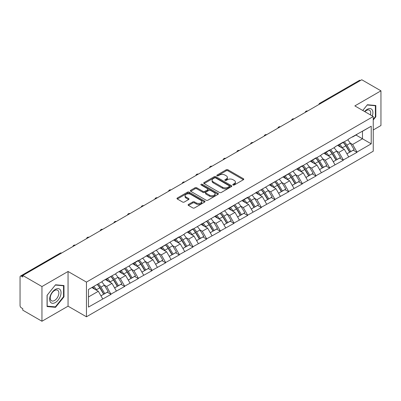 <?xml version="1.0" encoding="UTF-8"?>
<svg xmlns="http://www.w3.org/2000/svg" width="401" height="401" viewBox="0 0 401 401"><rect width="100%" height="100%" fill="white"/><g stroke="black" fill="none" stroke-linecap="round" stroke-linejoin="round"><path stroke-width="0.6" d="M233.066 184.986A0.852 0.491 0 0 0 234.269 184.986L243.407 179.713A1.218 0.702 0 0 0 243.763 179.217A1.218 0.702 0 0 0 243.407 178.721L227.928 169.783A1.218 0.702 0 0 0 226.209 169.783L217.076 175.062A0.852 0.491 0 0 0 216.826 175.407A0.852 0.491 0 0 0 217.076 175.753A0.852 0.491 0 0 0 218.279 175.753L219.462 175.072A3.89 2.246 0 0 1 224.961 175.072L226.254 175.818A3.89 2.246 0 0 1 227.392 177.407A3.89 2.246 0 0 1 226.254 178.996L225.071 179.678A0.852 0.491 0 0 0 224.821 180.024A0.852 0.491 0 0 0 225.071 180.37A0.852 0.491 0 0 0 226.274 180.37L227.457 179.688A3.89 2.246 0 0 1 232.961 179.688L234.249 180.435A3.89 2.246 0 0 1 235.387 182.024A3.89 2.246 0 0 1 234.249 183.613L233.066 184.295A0.852 0.491 0 0 0 232.816 184.64A0.852 0.491 0 0 0 233.066 184.986L233.066 184.295M188.465 204.435A1.218 0.702 0 0 0 188.109 204.931A1.218 0.702 0 0 0 188.465 205.427L192.806 207.934A1.218 0.702 0 0 0 194.525 207.934L204.67 202.079A1.218 0.702 0 0 0 205.026 201.583A1.218 0.702 0 0 0 204.67 201.086L189.197 192.149A1.218 0.702 0 0 0 187.473 192.149L177.327 198.009A1.218 0.702 0 0 0 176.971 198.505A1.218 0.702 0 0 0 177.327 199.001L182.575 202.029A1.218 0.702 0 0 0 184.295 202.029L188.635 199.523A1.218 0.702 0 0 0 188.991 199.026A1.218 0.702 0 0 0 188.635 198.53L186.034 197.026A3.253 1.88 0 0 1 185.082 195.698A3.253 1.88 0 0 1 187.092 193.964A3.253 1.88 0 0 1 190.635 194.37L200.826 200.254A3.253 1.88 0 0 1 201.778 201.583A3.253 1.88 0 0 1 199.768 203.317A3.253 1.88 0 0 1 196.224 202.911L194.525 201.929A1.218 0.702 0 0 0 192.806 201.929L188.465 204.435L188.465 205.427L192.806 202.941L192.806 201.929M68.055 271.482L41.95 286.55L22.767 275.477L361.767 79.754L380.95 90.832L354.845 105.904L373.241 116.521L86.451 282.098L68.055 271.482L68.055 306.174L86.451 316.795L86.451 282.098M219.547 192.495A1.218 0.702 0 0 0 221.267 192.495L231.412 186.64A1.218 0.702 0 0 0 231.768 186.144A1.218 0.702 0 0 0 231.412 185.648L215.933 176.711A1.218 0.702 0 0 0 214.214 176.711L204.069 182.57A1.218 0.702 0 0 0 203.713 183.067A1.218 0.702 0 0 0 204.069 183.563L219.547 192.495M201.442 185.172A0.852 0.491 0 0 1 202.304 185.292L202.304 184.28L218.044 193.367A1.218 0.702 0 0 1 218.4 193.863A1.218 0.702 0 0 1 218.044 194.36L207.893 200.214A1.218 0.702 0 0 1 206.174 200.214L190.701 191.282L190.701 190.29A1.218 0.702 0 0 0 190.345 190.786A1.218 0.702 0 0 0 190.701 191.282M190.701 190.29L195.041 187.778A1.218 0.702 0 0 1 196.761 187.778L203.036 191.402A1.218 0.702 0 0 0 204.756 191.402L207.638 189.743A1.218 0.702 0 0 0 207.994 189.247A1.218 0.702 0 0 0 207.638 188.751L201.101 184.976A0.852 0.491 0 0 1 200.856 184.63A0.852 0.491 0 0 1 201.377 184.174A0.852 0.491 0 0 1 202.304 184.28M86.451 316.795L373.241 151.217L373.241 116.521M97.197 284.444A8.301 4.792 -120 0 1 100.039 287.763L103.904 294.154L107.278 292.204L111.022 294.364L106.641 286.474L104.215 285.076M111.022 294.364L88.466 307.086L88.466 289.482L102.696 281.266L102.696 280.961L116.365 273.377L116.365 273.071L130.029 265.487L130.029 265.181L138.35 260.379L138.35 260.685L179.347 236.71L179.347 237.016L184.691 233.928L184.691 233.628L193.011 228.821L193.011 229.126L247.673 197.262L247.673 197.568L302.334 165.703L302.334 166.009L315.998 157.814L315.998 158.119L321.341 155.032L321.341 154.731L329.662 149.924L329.662 150.23L335.005 147.147L335.005 146.841L343.326 142.034L343.326 142.34L348.669 139.257L348.669 138.952L371.226 126.235L371.226 143.834L356.99 152.049L352.614 144.465L350.188 143.062M343.171 142.43A8.301 4.792 -120 0 1 346.008 145.753L349.878 152.139L353.251 150.195L356.99 152.355L356.99 152.049M356.99 152.355L343.326 159.939L338.945 152.355L336.519 150.951M329.502 150.32A8.301 4.792 -120 0 1 332.344 153.643L336.213 160.029L339.587 158.084L343.326 160.245L343.326 159.939M343.326 160.245L329.662 167.829L325.281 160.245L322.855 158.841M315.838 158.21A8.301 4.792 -120 0 1 318.68 161.533L322.549 167.919L325.918 165.974L329.662 168.134L329.662 167.829M329.662 168.134L315.998 175.718L311.617 168.134L309.191 166.731M302.174 166.099A8.301 4.792 -120 0 1 305.016 169.422L308.88 175.808L312.254 173.864L315.998 176.024L315.998 175.718M315.998 176.024L302.334 183.608L297.953 176.024L295.527 174.62M288.509 173.989A8.301 4.792 -120 0 1 291.352 177.312L295.216 183.698L298.59 181.753L302.334 183.914L302.334 183.608M302.334 183.914L288.665 191.498L284.289 183.914L281.858 182.51M274.84 181.879A8.301 4.792 -120 0 1 277.682 185.202L281.552 191.588L284.926 189.643L288.665 191.803L288.665 191.498M288.665 191.803L275.001 199.387L270.62 191.803L268.194 190.4M261.176 189.768A8.301 4.792 -120 0 1 264.018 193.092L267.888 199.477L271.261 197.533L275.001 199.693L275.001 199.387M275.001 199.693L261.337 207.277L256.956 199.693L254.53 198.289M247.512 197.658A8.301 4.792 -120 0 1 250.354 200.981L254.224 207.367L257.592 205.422L261.337 207.583L261.337 207.277M261.337 207.583L247.673 215.167L243.292 207.583L240.866 206.179M233.848 205.548A8.301 4.792 -120 0 1 236.69 208.871L240.555 215.257L243.928 213.312L247.673 215.472L247.673 215.167M247.673 215.472L234.004 223.056L229.628 215.472L227.202 214.069M220.184 213.437A8.301 4.792 -120 0 1 223.021 216.761L226.891 223.146L230.264 221.202L234.004 223.357L234.004 223.056M234.004 223.357L220.339 230.946L215.959 223.357L213.532 221.959M206.515 221.327A8.301 4.792 -120 0 1 209.357 224.65L213.227 231.036L216.6 229.086L220.339 231.247L220.339 230.946M220.339 231.247L206.675 238.836L202.294 231.247L199.868 229.848M192.851 229.217A8.301 4.792 -120 0 1 195.693 232.54L199.563 238.926L202.936 236.976L206.675 239.136L206.675 238.836M206.675 239.136L193.011 246.725L188.63 239.136L186.204 237.738M179.187 237.106A8.301 4.792 -120 0 1 182.029 240.43L185.899 246.815L189.267 244.866L193.011 247.026L193.011 246.725M193.011 247.026L179.347 254.615L174.966 247.026L172.54 245.628M165.523 244.996A8.301 4.792 -120 0 1 168.365 248.319L172.23 254.705L175.603 252.755L179.347 254.916L179.347 254.615M179.347 254.916L165.678 262.505L161.302 254.916L158.876 253.517M151.859 252.886A8.301 4.792 -120 0 1 154.696 256.209L158.565 262.595L161.939 260.645L165.678 262.805L165.678 262.505M165.678 262.805L152.014 270.394L147.633 262.805L145.207 261.407M138.19 260.775A8.301 4.792 -120 0 1 141.032 264.099L144.901 270.485L148.275 268.535L152.014 270.695L152.014 270.394M152.014 270.695L138.35 278.284L133.969 270.695L131.543 269.297M124.526 268.665A8.301 4.792 -120 0 1 127.368 271.988L131.237 278.374L134.611 276.424L138.35 278.585L138.35 278.284M138.35 278.585L124.686 286.174L120.305 278.585L117.879 277.186M110.861 276.555A8.301 4.792 -120 0 1 113.704 279.873L117.568 286.264L120.942 284.314L124.686 286.474L124.686 286.174M124.686 286.474L111.022 294.063M106.375 278.84L106.641 278.991L111.022 276.459M106.641 286.474L111.984 283.392L105.237 279.497M116.365 290.976L111.984 283.392M120.044 270.951L120.305 271.101L124.686 268.57M120.305 278.585L125.648 275.502L118.902 271.607M130.029 283.086L125.648 275.502M133.708 263.061L133.969 263.211L138.35 260.685M133.969 270.695L139.312 267.612L132.571 263.718M143.693 275.196L139.312 267.612M147.373 255.171L147.633 255.322L152.014 252.795M147.633 262.805L152.976 259.723L146.235 255.828M157.357 267.307L152.976 259.723M161.037 247.282L161.302 247.432L165.678 244.906M161.302 254.916L166.646 251.833L159.899 247.938M171.021 259.417L166.646 251.833M174.701 239.392L174.966 239.542L179.347 237.016M174.966 247.026L180.31 243.943L173.563 240.049M184.691 251.527L180.31 243.943M188.37 231.502L188.63 231.653L193.011 229.126M188.63 239.136L193.974 236.054L187.227 232.159M198.355 243.638L193.974 236.054M202.034 223.613L202.294 223.763L206.675 221.237M202.294 231.247L207.638 228.164L200.896 224.269M212.019 235.748L207.638 228.164M215.698 215.723L215.959 215.873L220.339 213.347M215.959 223.357L221.302 220.274L214.56 216.38M225.683 227.858L221.302 220.274M229.362 207.833L229.628 207.984L234.004 205.457M229.628 215.472L234.971 212.385L228.224 208.49M239.347 219.969L234.971 212.385M243.026 199.944L243.292 200.094L247.673 197.568M243.292 207.583L248.635 204.495L241.888 200.6M253.016 212.084L248.635 204.495M256.695 192.054L256.956 192.204L261.337 189.678M256.956 199.693L262.299 196.605L255.552 192.711M266.68 204.194L262.299 196.605M270.359 184.164L270.62 184.315L275.001 181.788M270.62 191.803L275.963 188.716L269.221 184.821M280.344 196.305L275.963 188.716M284.023 176.275L284.289 176.425L288.665 173.899M284.289 183.914L289.632 180.826L282.885 176.931M294.008 188.415L289.632 180.826M297.687 168.385L297.953 168.535L302.334 166.009M297.953 176.024L303.296 172.936L296.55 169.042M307.677 180.525L303.296 172.936M311.356 160.495L311.617 160.646L315.998 158.119M311.617 168.134L316.96 165.047L310.214 161.152M321.341 172.636L316.96 165.047M325.021 152.606L325.281 152.756L329.662 150.23M325.281 160.245L330.625 157.157L323.883 153.262M335.005 164.746L330.625 157.157M338.685 144.716L338.945 144.871L343.326 142.34M338.945 152.355L344.289 149.267L337.547 145.373M348.669 156.856L344.289 149.267M360.454 80.516L320.77 103.423M320.214 103.749A1.86 1.073 120 0 1 320.685 103.373A1.86 1.073 60 0 0 319.752 103.283L359.436 80.37A1.86 1.073 60 0 1 360.364 80.461M352.349 136.826L352.614 136.982L356.99 134.45M352.614 144.465L362.469 138.776L362.469 131.287L371.226 126.235M355.983 135.032L371.226 143.834M373.241 129.974L380.95 125.523L380.95 90.832M41.95 286.55L41.95 321.246L22.767 310.168L22.767 308.65L21.363 307.843A1.86 1.073 -120 0 1 20.05 305.567L20.05 276.941A1.86 1.073 -120 0 1 20.436 276.094A1.86 1.073 -120 0 1 21.363 276.184L22.767 276.991L22.767 275.477M41.95 321.246L68.055 306.174M88.466 296.971L98.32 291.281L91.834 287.537M102.696 298.865L98.32 291.281M345.817 145.904L346.253 146.154M332.153 153.794L332.584 154.044M318.489 161.683L318.92 161.934M304.82 169.573L305.256 169.823M291.156 177.463L291.592 177.713M277.492 185.352L277.928 185.598M263.828 193.237L264.259 193.488M250.164 201.127L250.595 201.377M236.495 209.016L236.931 209.267M222.831 216.906L223.267 217.157M209.167 224.796L209.598 225.046M195.503 232.685L195.934 232.936M181.833 240.575L182.27 240.826M168.169 248.465L168.605 248.715M154.505 256.354L154.941 256.605M140.841 264.244L141.272 264.495M127.177 272.134L127.608 272.384M113.508 280.023L113.944 280.274M99.844 287.913L100.28 288.164M373.241 119.984L375.827 116.771L375.827 105.503L367.371 104.746L362.765 110.475M63.98 285.542L55.528 284.79L47.072 295.306L47.072 306.575L55.528 307.331L63.98 296.815L63.98 285.542M233.407 185.107L234.249 184.62A3.89 2.246 0 0 0 235.387 183.031L235.387 182.024M227.392 177.407L227.392 178.415A3.89 2.246 0 0 1 226.254 180.004L225.412 180.49M243.392 179.723L227.928 170.796A1.218 0.702 0 0 0 226.209 170.796L217.412 175.874M231.412 185.648L231.412 186.64L215.933 177.723A1.218 0.702 0 0 0 214.214 177.723L204.084 183.573M229.262 186.49A0.852 0.491 0 0 0 229.512 186.144A0.852 0.491 0 0 0 229.262 185.793L215.678 177.954A0.852 0.491 0 0 0 214.475 177.954L213.227 178.671A3.89 2.246 0 0 0 212.089 180.26A3.89 2.246 0 0 0 213.227 181.848L222.515 187.212A3.89 2.246 0 0 0 228.014 187.212L229.262 186.49L229.262 187.503A0.852 0.491 0 0 0 229.512 187.152L229.512 186.144M212.089 180.26L212.089 181.272A3.89 2.246 0 0 0 213.227 182.861L213.227 181.848M229.262 187.503L228.014 188.219A3.89 2.246 0 0 1 222.515 188.219L213.227 182.861M190.716 191.292L195.041 188.791L195.041 187.778M207.994 189.247L207.994 190.254A1.218 0.702 0 0 1 207.638 190.751L204.756 192.415A1.218 0.702 0 0 1 203.036 192.415L196.761 188.791A1.218 0.702 0 0 0 195.041 188.791M202.304 185.292L218.024 194.37M209.553 195.167A3.253 1.88 0 0 0 213.096 195.573A3.253 1.88 0 0 0 215.101 193.838A3.253 1.88 0 0 0 214.149 192.51L210.56 190.435A1.218 0.702 0 0 0 208.841 190.435L205.959 192.099A1.218 0.702 0 0 0 205.603 192.595A1.218 0.702 0 0 0 205.959 193.092L209.553 195.167L209.553 196.174A3.253 1.88 0 0 0 213.096 196.585A3.253 1.88 0 0 0 215.101 194.846L215.101 193.838M205.603 192.595L205.603 193.608A1.218 0.702 0 0 0 205.959 194.104L205.959 193.092M209.553 196.174L205.959 194.104M201.778 201.583L201.778 202.59A3.253 1.88 0 0 1 199.768 204.33A3.253 1.88 0 0 1 196.224 203.919L194.525 202.941A1.218 0.702 0 0 0 192.806 202.941M185.082 195.698L185.082 196.711A3.253 1.88 0 0 0 186.034 198.039L186.034 197.026M188.62 199.533L186.034 198.039M204.67 201.086L204.67 202.079L189.197 193.162A1.218 0.702 0 0 0 187.473 193.162L177.347 199.011M375.386 116.521L375.827 116.771M63.543 296.56L63.98 296.815M54.631 306.815L55.528 307.331M347.617 139.864A10.16 5.865 60 0 1 350.279 143.212L346.905 145.157A10.16 5.865 -120 0 0 344.243 141.814M346.905 145.157L350.775 151.548L354.143 149.598L350.279 143.212M349.878 152.139L350.775 151.548M353.251 150.195L354.143 149.598M338.434 144.861A8.301 4.792 60 0 1 340.725 147.212M339.732 144.415A10.16 5.865 60 0 1 342.394 147.763L342.775 148.395M346.93 153.844L349.632 152.205L345.767 145.819A10.16 5.865 -120 0 0 343.106 142.47M349.632 152.205L346.895 153.784M333.948 147.753A10.16 5.865 60 0 1 336.609 151.102L333.241 153.047A10.16 5.865 -120 0 0 330.579 149.703M333.241 153.047L337.106 159.438L340.479 157.488L336.609 151.102M336.213 160.029L337.106 159.438M339.587 158.084L340.479 157.488M324.77 152.751A8.301 4.792 60 0 1 327.061 155.097M326.068 152.305A10.16 5.865 60 0 1 328.73 155.653L329.111 156.285M333.266 161.733L335.968 160.094L332.098 153.708A10.16 5.865 -120 0 0 329.437 150.36M335.968 160.094L333.231 161.673M320.284 155.643A10.16 5.865 60 0 1 322.945 158.991L319.572 160.936A10.16 5.865 -120 0 0 316.91 157.593M319.572 160.936L323.442 167.327L326.815 165.377L322.945 158.991M322.549 167.919L323.442 167.327M325.918 165.974L326.815 165.377M311.106 160.641A8.301 4.792 60 0 1 313.392 162.986M312.399 160.194A10.16 5.865 60 0 1 315.061 163.543L315.447 164.174M319.602 169.623L322.304 167.984L318.434 161.598A10.16 5.865 -120 0 0 315.772 158.25M322.304 167.984L319.567 169.563M306.62 163.533A10.16 5.865 60 0 1 309.281 166.881L305.908 168.826A10.16 5.865 -120 0 0 303.246 165.478M305.908 168.826L309.778 175.217L313.151 173.267L309.281 166.881M308.88 175.808L309.778 175.217M312.254 173.864L313.151 173.267M297.437 168.53A8.301 4.792 60 0 1 299.727 170.876M298.735 168.084A10.16 5.865 60 0 1 301.397 171.433L301.778 172.064M305.938 177.513L308.64 175.874L304.77 169.488A10.16 5.865 -120 0 0 302.108 166.139M308.64 175.874L305.903 177.453M292.956 171.422A10.16 5.865 60 0 1 295.617 174.771L292.244 176.716A10.16 5.865 -120 0 0 289.582 173.367M292.244 176.716L296.113 183.107L299.487 181.157L295.617 174.771M295.216 183.698L296.113 183.107M298.59 181.753L299.487 181.157M283.773 176.42A8.301 4.792 60 0 1 286.063 178.766M285.071 175.974A10.16 5.865 60 0 1 287.733 179.322L288.113 179.954M292.269 185.402L294.976 183.763L291.106 177.372A10.16 5.865 -120 0 0 288.444 174.029M294.976 183.763L292.239 185.342M279.291 179.312A10.16 5.865 60 0 1 281.953 182.661L278.58 184.605A10.16 5.865 -120 0 0 275.918 181.257M278.58 184.605L282.449 190.996L285.818 189.046L281.953 182.661M281.552 191.588L282.449 190.996M284.926 189.643L285.818 189.046M270.109 184.31A8.301 4.792 60 0 1 272.399 186.655M271.407 183.864A10.16 5.865 60 0 1 274.068 187.212L274.449 187.843M278.605 193.292L281.307 191.653L277.442 185.262A10.16 5.865 -120 0 0 274.78 181.919M281.307 191.653L278.57 193.232M372.273 115.964A8.05 4.647 120 0 0 372.128 109.779A8.05 4.647 120 0 0 364.619 111.543M370.429 114.897A6.095 3.519 120 0 0 370.133 110.811A6.095 3.519 120 0 0 369.446 110.175A6.095 3.519 120 0 0 364.865 111.689M362.785 110.486L367.196 104.997L375.386 105.729L375.386 116.646L373.241 119.318M374.845 105.413L375.386 105.729M50.421 302.093A8.05 4.647 120 0 0 58.2 300.008A8.05 4.647 120 0 0 60.28 289.823A8.05 4.647 120 0 0 52.506 291.908A8.05 4.647 120 0 0 50.421 302.093M50.822 300.143A6.095 3.519 120 0 0 51.503 300.775A6.095 3.519 120 0 0 57.178 297.933A6.095 3.519 120 0 0 58.285 290.85A6.095 3.519 120 0 0 57.604 290.219A6.095 3.519 120 0 0 51.929 293.061A6.095 3.519 120 0 0 50.822 300.143M55.353 285.036L63.543 285.768L63.543 296.69L55.353 306.88L47.163 306.148L47.163 295.226L55.333 285.026M62.997 285.457L63.543 285.768M265.622 187.202A10.16 5.865 60 0 1 268.284 190.55L264.916 192.495A10.16 5.865 -120 0 0 262.254 189.147M264.916 192.495L268.78 198.881L272.154 196.936L268.284 190.55M267.888 199.477L268.78 198.881M271.261 197.533L272.154 196.936M256.445 192.199A8.301 4.792 60 0 1 258.735 194.545M257.743 191.753A10.16 5.865 60 0 1 260.404 195.102L260.785 195.733M264.941 201.182L267.642 199.543L263.773 193.152A10.16 5.865 -120 0 0 261.111 189.808M267.642 199.543L264.906 201.122M251.958 195.092A10.16 5.865 60 0 1 254.62 198.44L251.247 200.385A10.16 5.865 -120 0 0 248.585 197.036M251.247 200.385L255.116 206.771L258.49 204.826L254.62 198.44M254.224 207.367L255.116 206.771M257.592 205.422L258.49 204.826M242.78 200.089A8.301 4.792 60 0 1 245.066 202.435M244.074 199.643A10.16 5.865 60 0 1 246.735 202.991L247.116 203.618M251.277 209.066L253.978 207.432L250.109 201.041A10.16 5.865 -120 0 0 247.447 197.698M253.978 207.432L251.242 209.011M238.294 202.981A10.16 5.865 60 0 1 240.956 206.33L237.582 208.274A10.16 5.865 -120 0 0 234.921 204.926M237.582 208.274L241.452 214.66L244.826 212.715L240.956 206.33M240.555 215.257L241.452 214.66M243.928 213.312L244.826 212.715M229.111 207.979A8.301 4.792 60 0 1 231.402 210.325M230.41 207.533A10.16 5.865 60 0 1 233.071 210.881L233.452 211.507M237.608 216.956L240.314 215.322L236.445 208.931A10.16 5.865 -120 0 0 233.783 205.583M240.314 215.322L237.577 216.901M224.63 210.871A10.16 5.865 60 0 1 227.292 214.219L223.918 216.164A10.16 5.865 -120 0 0 221.257 212.816M223.918 216.164L227.788 222.55L231.161 220.605L227.292 214.219M226.891 223.146L227.788 222.55M230.264 221.202L231.161 220.605M215.447 215.868A8.301 4.792 60 0 1 217.738 218.214M216.746 215.422A10.16 5.865 60 0 1 219.407 218.771L219.788 219.397M223.943 224.846L226.65 223.212L222.781 216.821A10.16 5.865 -120 0 0 220.119 213.472M226.65 223.212L223.913 224.791M210.961 218.761A10.16 5.865 60 0 1 213.628 222.109L210.254 224.054A10.16 5.865 -120 0 0 207.593 220.705M210.254 224.054L214.119 230.44L217.492 228.495L213.628 222.109M213.227 231.036L214.119 230.44M216.6 229.086L217.492 228.495M201.783 223.758A8.301 4.792 60 0 1 204.074 226.104M203.081 223.312A10.16 5.865 60 0 1 205.743 226.66L206.124 227.287M210.279 232.735L212.981 231.096L209.116 224.71A10.16 5.865 -120 0 0 206.45 221.362M212.981 231.096L210.244 232.68M197.297 226.65A10.16 5.865 60 0 1 199.959 229.999L196.59 231.943A10.16 5.865 -120 0 0 193.924 228.595M196.59 231.943L200.455 238.329L203.828 236.384L199.959 229.999M199.563 238.926L200.455 238.329M202.936 236.976L203.828 236.384M188.119 231.648A8.301 4.792 60 0 1 190.41 233.994M189.412 231.202A10.16 5.865 60 0 1 192.079 234.55L192.46 235.176M196.615 240.625L199.317 238.986L195.447 232.6A10.16 5.865 -120 0 0 192.786 229.252M199.317 238.986L196.58 240.57M183.633 234.54A10.16 5.865 60 0 1 186.295 237.888L182.921 239.833A10.16 5.865 -120 0 0 180.26 236.485M182.921 239.833L186.791 246.219L190.164 244.274L186.295 237.888M185.899 246.815L186.791 246.219M189.267 244.866L190.164 244.274M174.455 239.537A8.301 4.792 60 0 1 176.741 241.883M175.748 239.091A10.16 5.865 60 0 1 178.41 242.44L178.791 243.066M182.951 248.515L185.653 246.876L181.783 240.49A10.16 5.865 -120 0 0 179.122 237.141M185.653 246.876L182.916 248.46M169.969 242.43A10.16 5.865 60 0 1 172.63 245.778L169.257 247.723A10.16 5.865 -120 0 0 166.595 244.374M169.257 247.723L173.127 254.109L176.5 252.164L172.63 245.778M172.23 254.705L173.127 254.109M175.603 252.755L176.5 252.164M160.786 247.427A8.301 4.792 60 0 1 163.077 249.773M162.084 246.981A10.16 5.865 60 0 1 164.746 250.329L165.127 250.956M169.282 256.404L171.989 254.765L168.119 248.379A10.16 5.865 -120 0 0 165.458 245.031M171.989 254.765L169.252 256.349M156.305 250.319A10.16 5.865 60 0 1 158.966 253.668L155.593 255.612A10.16 5.865 -120 0 0 152.931 252.264M155.593 255.612L159.463 261.998L162.831 260.054L158.966 253.668M158.565 262.595L159.463 261.998M161.939 260.645L162.831 260.054M147.122 255.317A8.301 4.792 60 0 1 149.413 257.663M148.42 254.871A10.16 5.865 60 0 1 151.082 258.219L151.463 258.845M155.618 264.294L158.32 262.655L154.455 256.269A10.16 5.865 -120 0 0 151.794 252.921M158.32 262.655L155.583 264.239M142.636 258.209A10.16 5.865 60 0 1 145.297 261.552L141.929 263.502A10.16 5.865 -120 0 0 139.267 260.154M141.929 263.502L145.794 269.888L149.167 267.943L145.297 261.552M144.901 270.485L145.794 269.888M148.275 268.535L149.167 267.943M133.458 263.201A8.301 4.792 60 0 1 135.749 265.552M134.756 262.76A10.16 5.865 60 0 1 137.418 266.109L137.799 266.735M141.954 272.184L144.656 270.545L140.786 264.159A10.16 5.865 -120 0 0 138.124 260.81M144.656 270.545L141.919 272.129M128.972 266.099A10.16 5.865 60 0 1 131.633 269.442L128.26 271.392A10.16 5.865 -120 0 0 125.598 268.043M128.26 271.392L132.13 277.778L135.503 275.833L131.633 269.442M131.237 278.374L132.13 277.778M134.611 276.424L135.503 275.833M119.794 271.091A8.301 4.792 60 0 1 122.079 273.442M121.087 270.65A10.16 5.865 60 0 1 123.749 273.998L124.135 274.625M128.29 280.073L130.992 278.434L127.122 272.048A10.16 5.865 -120 0 0 124.46 268.7M130.992 278.434L128.255 280.018M115.308 273.988A10.16 5.865 60 0 1 117.969 277.332L114.596 279.281A10.16 5.865 -120 0 0 111.934 275.933M114.596 279.281L118.465 285.667L121.839 283.723L117.969 277.332M117.568 286.264L118.465 285.667M120.942 284.314L121.839 283.723M106.125 278.981A8.301 4.792 60 0 1 108.415 281.332M107.423 278.54A10.16 5.865 60 0 1 110.085 281.883L110.465 282.515M114.626 287.963L117.328 286.324L113.458 279.938A10.16 5.865 -120 0 0 110.796 276.59M117.328 286.324L114.591 287.903M101.643 281.878A10.16 5.865 60 0 1 104.305 285.221L100.932 287.171A10.16 5.865 -120 0 0 98.27 283.823M100.932 287.171L104.801 293.557L108.175 291.612L104.305 285.221M103.904 294.154L104.801 293.557M107.278 292.204L108.175 291.612M92.686 287.046A8.301 4.792 60 0 1 94.751 289.221M93.759 286.429A10.16 5.865 60 0 1 96.42 289.773L96.801 290.404M100.957 295.853L103.664 294.214L99.794 287.828A10.16 5.865 -120 0 0 97.132 284.479M103.664 294.214L100.927 295.793M61.132 253.322L21.363 276.184M61.518 253.101A1.86 1.073 -60 0 0 61.047 253.272A1.86 1.073 -120 0 0 60.115 253.181L20.436 276.094M306.544 111.633A1.86 1.073 120 0 1 307.016 111.262A1.86 1.073 -60 0 1 307.492 111.092M292.88 119.523A1.86 1.073 120 0 1 293.352 119.152A1.86 1.073 -60 0 1 293.823 118.982M279.216 127.413A1.86 1.073 120 0 1 279.687 127.042A1.86 1.073 -60 0 1 280.159 126.871M265.552 135.302A1.86 1.073 120 0 1 266.023 134.931A1.86 1.073 -60 0 1 266.495 134.761M251.888 143.192A1.86 1.073 120 0 1 252.359 142.821A1.86 1.073 -60 0 1 252.83 142.651M238.219 151.082A1.86 1.073 120 0 1 238.69 150.711A1.86 1.073 -60 0 1 239.166 150.54M224.555 158.971A1.86 1.073 120 0 1 225.026 158.601A1.86 1.073 -60 0 1 225.497 158.43M210.891 166.861A1.86 1.073 120 0 1 211.362 166.49A1.86 1.073 -60 0 1 211.833 166.32M197.227 174.751A1.86 1.073 120 0 1 197.698 174.38A1.86 1.073 -60 0 1 198.169 174.209M183.558 182.64A1.86 1.073 120 0 1 184.034 182.27A1.86 1.073 -60 0 1 184.505 182.099M169.894 190.53A1.86 1.073 120 0 1 170.365 190.159A1.86 1.073 -60 0 1 170.836 189.984M156.23 198.42A1.86 1.073 120 0 1 156.701 198.049A1.86 1.073 -60 0 1 157.172 197.873M142.566 206.309A1.86 1.073 120 0 1 143.037 205.939A1.86 1.073 -60 0 1 143.508 205.763M128.901 214.199A1.86 1.073 120 0 1 129.373 213.828A1.86 1.073 -60 0 1 129.844 213.653M115.232 222.089A1.86 1.073 120 0 1 115.704 221.718A1.86 1.073 -60 0 1 116.18 221.542M101.568 229.979A1.86 1.073 120 0 1 102.039 229.603A1.86 1.073 -60 0 1 102.511 229.432M87.904 237.868A1.86 1.073 120 0 1 88.375 237.492A1.86 1.073 -60 0 1 88.847 237.322M74.24 245.758A1.86 1.073 120 0 1 74.711 245.382A1.86 1.073 -60 0 1 75.182 245.211M234.249 184.62L234.249 183.613M225.071 180.37L225.071 179.678M226.254 180.004L226.254 178.996M217.076 175.753L217.076 175.062M226.209 170.796L226.209 169.783M227.928 170.796L227.928 169.783M243.407 179.713L243.407 178.721M204.069 183.563L204.069 182.57M214.214 177.723L214.214 176.711M215.933 177.723L215.933 176.711M222.515 188.219L222.515 187.212M228.014 188.219L228.014 187.212M196.761 188.791L196.761 187.778M203.036 192.415L203.036 191.402M204.756 192.415L204.756 191.402M207.638 190.751L207.638 189.743M218.044 194.36L218.044 193.367M194.525 202.941L194.525 201.929M196.224 203.919L196.224 202.911M188.635 199.523L188.635 198.53M177.327 199.001L177.327 198.009M187.473 193.162L187.473 192.149M189.197 193.162L189.197 192.149M345.767 145.819L342.394 147.763M332.098 153.708L328.73 155.653M318.434 161.598L315.061 163.543M304.77 169.488L301.397 171.433M291.106 177.372L287.733 179.322M277.442 185.262L274.068 187.212M263.773 193.152L260.404 195.102M250.109 201.041L246.735 202.991M236.445 208.931L233.071 210.881M222.781 216.821L219.407 218.771M209.116 224.71L205.743 226.66M195.447 232.6L192.079 234.55M181.783 240.49L178.41 242.44M168.119 248.379L164.746 250.329M154.455 256.269L151.082 258.219M140.786 264.159L137.418 266.109M127.122 272.048L123.749 273.998M113.458 279.938L110.085 281.883M99.794 287.828L96.42 289.773M319.752 103.283A1.86 1.86 0 0 0 318.86 104.526M307.612 111.022A1.86 1.86 0 0 0 305.196 112.415M293.948 118.912A1.86 1.86 0 0 0 291.532 120.305M280.284 126.796A1.86 1.86 0 0 0 277.868 128.195M266.62 134.686A1.86 1.86 0 0 0 264.199 136.084M252.951 142.576A1.86 1.86 0 0 0 250.535 143.974M239.287 150.465A1.86 1.86 0 0 0 236.871 151.864M225.623 158.355A1.86 1.86 0 0 0 223.207 159.753M211.959 166.245A1.86 1.86 0 0 0 209.538 167.643M198.294 174.134A1.86 1.86 0 0 0 195.873 175.533M184.625 182.024A1.86 1.86 0 0 0 182.209 183.422M170.961 189.914A1.86 1.86 0 0 0 168.545 191.312M157.297 197.803A1.86 1.86 0 0 0 154.881 199.202M143.633 205.693A1.86 1.86 0 0 0 141.212 207.091M129.969 213.583A1.86 1.86 0 0 0 127.548 214.981M116.3 221.472A1.86 1.86 0 0 0 113.884 222.871M102.636 229.362A1.86 1.86 0 0 0 100.22 230.76M88.972 237.252A1.86 1.86 0 0 0 86.556 238.645M75.308 245.141A1.86 1.86 0 0 0 72.887 246.535M61.644 253.031A1.86 1.86 0 0 0 60.115 253.181"/></g></svg>
